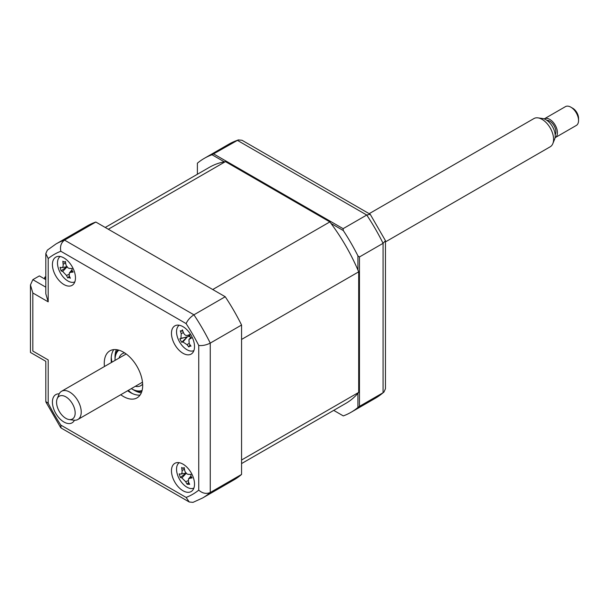 <?xml version="1.0" encoding="UTF-8"?>
<svg xmlns="http://www.w3.org/2000/svg" width="609" height="609" viewBox="0 0 609 609"><rect width="100%" height="100%" fill="white"/><g stroke="black" fill="none" stroke-linecap="round" stroke-linejoin="round"><path stroke-width="0.91" d="M357.925 270.031L357.925 255.864L359.455 256.96L359.455 406.37L357.925 407.467L357.925 393.307M343.301 415.909L333.717 410.375L343.301 415.909A146.64 84.666 -120 0 0 350.974 412.323A146.64 84.666 -120 0 0 357.925 407.467M359.455 406.37L383.076 392.736L383.898 392.15L385.459 388.725L385.459 240.684L383.076 243.326A146.64 84.666 -120 0 0 366.74 215.03L237.35 140.329A146.64 84.666 -120 0 0 228.725 144.257L204.342 158.332A146.64 84.666 -120 0 0 197.392 163.189L197.392 174.258M224.279 161.827L212.016 154.747L238.271 139.91L228.725 144.257M213.729 153.963L343.118 228.664L366.74 215.03L370.219 214.284L242.017 140.268L238.271 139.91M331.037 223.465L343.301 230.545L343.118 228.664M212.016 154.747A146.64 84.666 -120 0 0 204.342 158.332M370.219 214.284L385.459 240.684M357.925 255.864A146.64 84.666 -120 0 0 343.301 230.545M359.455 256.96L383.076 243.326L383.076 392.736A146.64 84.666 -120 0 1 375.365 398.24L350.974 412.323M182.997 490.755A16.291 9.409 -120 0 0 191.142 491.562A16.291 9.409 -120 0 0 193.639 478.507A16.291 9.409 -120 0 0 182.997 464.149A16.291 9.409 -120 0 0 174.844 463.342A16.291 9.409 -120 0 0 172.347 476.398A16.291 9.409 -120 0 0 182.997 490.755M182.997 353.281A16.291 9.409 -120 0 0 191.142 354.088A16.291 9.409 -120 0 0 193.639 341.032A16.291 9.409 -120 0 0 182.997 326.675A16.291 9.409 -120 0 0 174.844 325.868A16.291 9.409 -120 0 0 172.347 338.924A16.291 9.409 -120 0 0 182.997 353.281M63.945 284.548A16.291 9.409 -120 0 0 72.09 285.355A16.291 9.409 -120 0 0 74.587 272.299A16.291 9.409 -120 0 0 63.945 257.942A16.291 9.409 -120 0 0 55.8 257.135A16.291 9.409 -120 0 0 53.295 270.19A16.291 9.409 -120 0 0 63.945 284.548M59.202 393.856A16.291 9.409 -120 0 0 55.8 394.609A16.291 9.409 -120 0 0 53.295 407.665A16.291 9.409 -120 0 0 63.945 422.022A16.291 9.409 -120 0 0 72.09 422.829A16.291 9.409 -120 0 0 74.443 420.248M120.749 394.731A27.154 15.682 -120 0 0 123.467 396.52A27.154 15.682 -120 0 0 137.048 397.867A27.154 15.682 -120 0 0 141.212 376.103A27.154 15.682 -120 0 0 123.467 352.177A27.154 15.682 -120 0 0 109.894 350.83A27.154 15.682 -120 0 0 104.459 366.511M127.662 390.742A27.154 15.682 -120 0 0 130.379 392.531A27.154 15.682 -120 0 0 140.055 395.096M113.792 349.612A27.154 15.682 -120 0 0 111.371 362.515M188.204 482.884A16.291 9.409 -120 0 0 189.475 484.01M48.195 301.843L45.812 293.82L45.812 253.55L47.373 250.124L55.906 244.026L87.209 225.962A146.64 84.666 60 0 1 95.834 222.034L225.223 296.735L193.921 314.807C190.214 317.266 187.61 320.205 186.11 323.6L60.824 251.266A138.494 79.962 -120 0 0 48.195 258.559L48.195 301.843L32.833 292.975L30.45 284.943L32.833 279.676L45.812 287.166M95.834 222.034L64.531 240.106C61.098 242.725 59.865 246.447 60.824 251.266M225.223 296.735A146.64 84.666 60 0 1 241.56 325.031L210.257 343.103C206.268 345.082 202.432 345.874 198.74 345.47A138.494 79.962 -120 0 0 186.11 323.6M241.56 325.031L241.56 474.441L210.257 492.506C206.268 494.173 202.432 493.381 198.74 490.138L198.74 345.47M241.56 474.441A146.64 84.666 60 0 1 233.848 479.945L202.546 498.017A146.64 84.666 60 0 0 210.257 492.506L210.257 343.103A146.64 84.666 60 0 0 193.921 314.807L64.531 240.106A146.64 84.666 60 0 0 55.906 244.026M32.833 292.975L32.833 351.066C29.727 352.862 29.727 352.862 32.833 351.066L48.195 359.934C45.089 361.731 45.089 361.731 48.195 359.934L48.195 403.227A138.494 79.962 -120 0 0 60.824 425.097L186.11 497.431L189.254 501.999L193.007 502.364L202.546 498.017M45.812 253.55L48.195 258.559M45.812 279.622L39.364 275.907L32.833 279.676M48.195 403.227L45.812 401.582L45.812 361.312L30.45 352.444L30.45 284.943M60.824 425.097L61.052 427.982L189.254 501.999M111.264 357.209A32.589 18.81 -120 0 0 111.965 362.18M128.255 390.399A32.589 18.81 -120 0 0 132.214 393.49M131.316 388.633A23.355 13.482 -120 0 0 131.536 388.763A23.355 13.482 -120 0 0 142.103 390.445M132.298 389.204L131.536 388.763L132.298 389.204A24.436 14.114 60 0 0 141.844 391.397M119.044 358.092A18.468 10.657 60 0 1 122.302 353.7A18.468 10.657 60 0 1 124.655 352.908M142.635 384.043A18.468 10.657 60 0 1 140.763 385.687A18.468 10.657 60 0 1 135.335 386.312M118.846 350.16A23.355 13.482 -120 0 0 115.017 360.155A23.355 13.482 -120 0 0 115.017 360.414M115.017 360.155L115.017 359.272A24.436 14.114 60 0 1 117.895 349.909M61.562 267.617C62.796 267.64 63.313 266.491 63.123 264.177A37.103 32.802 -67.9 0 1 62.864 261.192L64.173 262.136L65.399 261.444A37.103 20.988 86.6 0 0 65.894 264.458C66.495 266.803 67.744 268.127 69.654 268.432A37.103 5.26 -3.7 0 0 72.113 268.539L71.946 270.35L73.164 272.078A37.103 17.075 149.2 0 1 70.796 272.292L69.357 272.946L69.236 275.732A37.103 20.988 86.6 0 0 70.37 278.214L68.718 277.468L67.835 277.963A37.103 32.802 -67.9 0 1 66.465 275.451L62.704 271.477A37.103 17.075 149.2 0 1 61.121 270.868L60.07 267.336A37.103 5.26 -3.7 0 0 61.562 267.617L61.951 267.625M60.184 256.503A14.662 8.465 -120 0 0 59.377 270.967A14.662 8.465 -120 0 0 71.816 282.34A14.662 8.465 -120 0 0 74.838 281.876M64.173 262.136L65.468 261.946M69.388 276.09L67.835 277.963M67.218 266.521L61.121 270.868M45.812 277.849L44.739 277.232L45.812 276.615M241.56 463.578L345.821 403.386A136.317 78.706 -120 0 0 358.693 392.394L358.693 271.827A136.317 78.706 -120 0 0 329.865 221.904L225.452 161.621A136.317 78.706 -120 0 0 209.496 167.269L105.243 227.462M358.693 271.827L241.56 339.449L241.56 460.016L358.693 392.394M225.452 161.621L108.318 229.243L212.731 289.526L329.865 221.904M44.739 279.006L44.739 277.232M189.193 335.125A6.402 3.7 60 0 1 188.546 336.427L179.861 338.848A37.103 3.974 -14.7 0 1 180.949 338.246L181.223 333.709A37.103 34.964 -109 0 1 180.348 330.748L181.383 331.159L182.411 329.857A37.103 23.15 64.7 0 0 183.476 332.735C184.504 334.92 185.859 335.81 187.542 335.392A37.103 3.974 -14.7 0 1 189.665 334.6L189.978 336.594L191.47 338.025A37.103 7.841 138.9 0 1 189.513 339.129L188.919 339.609L189.239 343.666A37.103 23.15 64.7 0 0 190.99 346.125L189.117 346.194M189.422 345.973L188.927 347.023A37.103 34.964 -109 0 1 186.986 344.648L182.921 341.984A37.103 7.841 138.9 0 1 181.672 342.273L179.861 338.848M179.236 325.236A14.662 8.465 -120 0 0 179.107 341.101A14.662 8.465 -120 0 0 193.883 350.609M189.612 335.049L187.153 335.498L189.612 335.011M188.546 336.427A6.402 3.7 60 0 1 190.099 336.8M187.047 337.15L181.672 342.273M182.989 468.321L184.169 467.552A37.103 21.444 83.9 0 0 184.748 470.567C185.41 472.904 186.681 474.183 188.569 474.388A37.103 4.111 -5.3 0 0 190.998 474.381L190.899 476.23L192.155 477.92A37.103 15.918 147.8 0 1 189.833 478.255L188.508 478.91L188.432 481.864A37.103 21.444 83.9 0 0 189.658 484.361L187.161 484.262A37.103 33.251 -71.9 0 1 185.715 481.749L181.893 477.928A37.103 15.918 147.8 0 1 180.34 477.433L179.183 473.886A37.103 4.111 -5.3 0 0 180.629 474.061C181.825 473.985 182.289 472.782 182.03 470.452A37.103 33.251 -71.9 0 1 181.68 467.446L182.989 468.321L184.268 468.115M179.236 462.703A14.662 8.465 -120 0 0 177.508 474.799A14.662 8.465 -120 0 0 193.883 488.075M188.668 482.366L187.465 483.805M190.472 474.388A6.402 3.7 60 0 1 190.838 474.784M186.346 472.972L180.34 477.433M74.199 417.195A13.154 7.597 -120 0 0 70.005 400.372A13.154 7.597 -120 0 0 57.528 398.02A13.154 7.597 -120 0 0 57.17 398.758A13.154 7.597 -120 0 0 59.286 411.402A13.154 7.597 -120 0 0 69.182 419.563A13.154 7.597 -120 0 0 74.199 417.195M57.17 398.758L58.944 394.426A16.291 9.409 60 0 1 59.385 393.513A16.291 9.409 60 0 1 61.555 391.282A16.291 9.409 60 0 1 76.43 398.469A16.291 9.409 60 0 1 80.023 417.264A16.291 9.409 60 0 1 77.853 419.502A16.291 9.409 60 0 1 73.811 420.187L69.182 419.563M385.459 241.902L550.216 146.784A16.291 9.409 -120 0 0 552.386 144.546A16.291 9.409 -120 0 0 552.827 143.633A16.291 9.409 -120 0 0 550.216 127.966A16.291 9.409 -120 0 0 537.953 117.872A16.291 9.409 -120 0 0 533.918 118.565L369.168 213.683M537.953 117.872L542.589 118.504A13.154 7.597 60 0 1 552.485 126.657A13.154 7.597 60 0 1 554.601 139.309L552.827 143.633M546.844 120.308A8.693 5.017 60 0 1 554.023 125.614A8.693 5.017 60 0 1 555.248 134.574A8.693 5.017 60 0 1 555.164 134.718M555.18 137.649L576.297 125.454A10.863 6.273 -120 0 0 577.751 123.962A10.863 6.273 -120 0 0 578.55 120.475A10.863 6.273 -120 0 0 570.869 107.176A10.863 6.273 -120 0 0 565.441 106.636L544.317 118.831A10.863 6.273 60 0 1 554.228 123.627A10.863 6.273 60 0 1 556.626 136.157A10.863 6.273 60 0 1 555.18 137.649A10.863 6.273 60 0 1 555.05 137.718M570.869 107.176L572.787 108.28A8.145 4.705 60 0 1 578.55 118.26L578.55 120.475M186.11 497.431A138.494 79.962 -120 0 0 198.74 490.138M141.311 392.843A27.154 15.682 60 0 1 134.224 390.316A27.154 15.682 60 0 1 133.234 389.714M115.048 358.206A27.154 15.682 60 0 1 116.38 349.65M68.916 274.385L66.465 275.451M67.005 266.909L62.704 271.477M65.65 263.08L63.123 264.177M72.151 270.853L70.796 272.292M190.823 337.622L189.513 339.129M183.385 332.514L181.223 333.709M182.921 341.984L187.161 337.097L180.949 338.246M189.117 343.468L186.986 344.648M191.165 476.824L189.833 478.255M188.082 480.684L185.715 481.749M186.202 473.284L181.893 477.928M184.497 469.341L182.03 470.452M383.898 392.15L375.365 398.24M45.926 402.069L60.694 427.647M61.989 267.617L66.876 266.727M69.357 272.946L71.87 269.977M189.11 346.194L190.145 344.976M188.919 339.609L190.693 337.515M181.383 331.159L182.784 330.908M188.508 478.91L190.868 476.124M180.957 474.046L186.042 473.124M126.185 353.966L61.555 391.282M142.476 382.186L77.853 419.502"/></g></svg>
